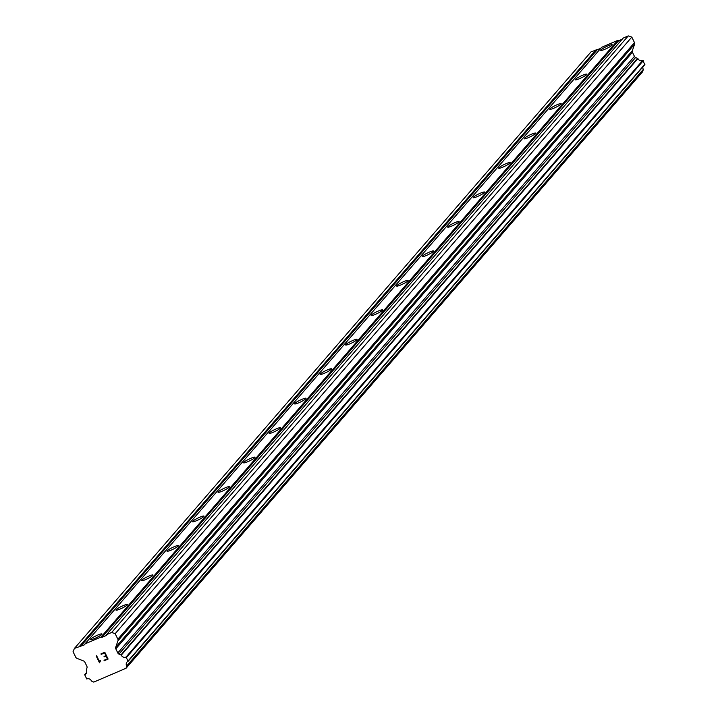 <?xml version="1.0" encoding="UTF-8"?>
<svg xmlns="http://www.w3.org/2000/svg" width="718" height="718" viewBox="0 0 718 718"><rect width="100%" height="100%" fill="white"/><g stroke="black" fill="none" stroke-linecap="round" stroke-linejoin="round"><path stroke-width="1.08" d="M90.647 639.155A6.381 0.906 154.1 0 1 96.742 635.511A6.381 0.906 154.1 0 1 101.965 633.976A6.381 0.906 154.1 0 1 101.794 634.38A6.381 0.906 154.1 0 1 95.691 638.024A6.381 0.906 154.1 0 1 90.477 639.558A6.381 0.906 154.1 0 1 90.647 639.155M116.154 609.699A6.381 0.906 154.1 0 1 122.257 606.055A6.381 0.906 154.1 0 1 127.472 604.52A6.381 0.906 154.1 0 1 127.301 604.924A6.381 0.906 154.1 0 1 121.207 608.559A6.381 0.906 154.1 0 1 115.993 610.094A6.381 0.906 154.1 0 1 116.154 609.699M141.67 580.234A6.381 0.906 154.1 0 1 147.773 576.59A6.381 0.906 154.1 0 1 152.988 575.055A6.381 0.906 154.1 0 1 152.817 575.459A6.381 0.906 154.1 0 1 146.723 579.103A6.381 0.906 154.1 0 1 141.5 580.638A6.381 0.906 154.1 0 1 141.67 580.234M167.186 550.778A6.381 0.906 154.1 0 1 173.28 547.134A6.381 0.906 154.1 0 1 178.495 545.599A6.381 0.906 154.1 0 1 178.333 546.003A6.381 0.906 154.1 0 1 172.23 549.638A6.381 0.906 154.1 0 1 167.016 551.173A6.381 0.906 154.1 0 1 167.186 550.778M192.693 521.313A6.381 0.906 154.1 0 1 198.796 517.669A6.381 0.906 154.1 0 1 204.011 516.134A6.381 0.906 154.1 0 1 203.84 516.538A6.381 0.906 154.1 0 1 197.746 520.182A6.381 0.906 154.1 0 1 192.532 521.717A6.381 0.906 154.1 0 1 192.693 521.313M218.209 491.848A6.381 0.906 154.1 0 1 224.312 488.213A6.381 0.906 154.1 0 1 229.527 486.678A6.381 0.906 154.1 0 1 229.356 487.082A6.381 0.906 154.1 0 1 223.253 490.717A6.381 0.906 154.1 0 1 218.039 492.252A6.381 0.906 154.1 0 1 218.209 491.848M243.725 462.392A6.381 0.906 154.1 0 1 249.819 458.748A6.381 0.906 154.1 0 1 255.034 457.213A6.381 0.906 154.1 0 1 254.872 457.617A6.381 0.906 154.1 0 1 248.769 461.261A6.381 0.906 154.1 0 1 243.555 462.796A6.381 0.906 154.1 0 1 243.725 462.392M269.232 432.927A6.381 0.906 154.1 0 1 275.335 429.292A6.381 0.906 154.1 0 1 280.55 427.757A6.381 0.906 154.1 0 1 280.379 428.152A6.381 0.906 154.1 0 1 274.285 431.796A6.381 0.906 154.1 0 1 269.07 433.331A6.381 0.906 154.1 0 1 269.232 432.927M294.748 403.471A6.381 0.906 154.1 0 1 300.842 399.827A6.381 0.906 154.1 0 1 306.065 398.293A6.381 0.906 154.1 0 1 305.895 398.696A6.381 0.906 154.1 0 1 299.792 402.34A6.381 0.906 154.1 0 1 294.577 403.875A6.381 0.906 154.1 0 1 294.748 403.471M320.264 374.006A6.381 0.906 154.1 0 1 326.358 370.371A6.381 0.906 154.1 0 1 331.572 368.837A6.381 0.906 154.1 0 1 331.411 369.231A6.381 0.906 154.1 0 1 325.308 372.875A6.381 0.906 154.1 0 1 320.093 374.41A6.381 0.906 154.1 0 1 320.264 374.006M345.771 344.55A6.381 0.906 154.1 0 1 351.874 340.906A6.381 0.906 154.1 0 1 357.088 339.372A6.381 0.906 154.1 0 1 356.918 339.776A6.381 0.906 154.1 0 1 350.824 343.419A6.381 0.906 154.1 0 1 345.6 344.954A6.381 0.906 154.1 0 1 345.771 344.55M371.287 315.085A6.381 0.906 154.1 0 1 377.381 311.45A6.381 0.906 154.1 0 1 382.604 309.916A6.381 0.906 154.1 0 1 382.434 310.311A6.381 0.906 154.1 0 1 376.331 313.954A6.381 0.906 154.1 0 1 371.116 315.489A6.381 0.906 154.1 0 1 371.287 315.085M396.794 285.629A6.381 0.906 154.1 0 1 402.897 281.986A6.381 0.906 154.1 0 1 408.111 280.451A6.381 0.906 154.1 0 1 407.95 280.855A6.381 0.906 154.1 0 1 401.847 284.499A6.381 0.906 154.1 0 1 396.632 286.024A6.381 0.906 154.1 0 1 396.794 285.629M422.31 256.164A6.381 0.906 154.1 0 1 428.413 252.53A6.381 0.906 154.1 0 1 433.627 250.995A6.381 0.906 154.1 0 1 433.457 251.39A6.381 0.906 154.1 0 1 427.363 255.034A6.381 0.906 154.1 0 1 422.139 256.568A6.381 0.906 154.1 0 1 422.31 256.164M447.826 226.708A6.381 0.906 154.1 0 1 453.92 223.065A6.381 0.906 154.1 0 1 459.143 221.53A6.381 0.906 154.1 0 1 458.973 221.934A6.381 0.906 154.1 0 1 452.87 225.578A6.381 0.906 154.1 0 1 447.655 227.103A6.381 0.906 154.1 0 1 447.826 226.708M473.333 197.244A6.381 0.906 154.1 0 1 479.436 193.609A6.381 0.906 154.1 0 1 484.65 192.074A6.381 0.906 154.1 0 1 484.479 192.469A6.381 0.906 154.1 0 1 478.385 196.113A6.381 0.906 154.1 0 1 473.171 197.647A6.381 0.906 154.1 0 1 473.333 197.244M498.848 167.788A6.381 0.906 154.1 0 1 504.951 164.144A6.381 0.906 154.1 0 1 510.166 162.609A6.381 0.906 154.1 0 1 509.995 163.013A6.381 0.906 154.1 0 1 503.901 166.648A6.381 0.906 154.1 0 1 498.678 168.183A6.381 0.906 154.1 0 1 498.848 167.788M524.364 138.323A6.381 0.906 154.1 0 1 530.458 134.679A6.381 0.906 154.1 0 1 535.682 133.153A6.381 0.906 154.1 0 1 535.511 133.548A6.381 0.906 154.1 0 1 529.408 137.192A6.381 0.906 154.1 0 1 524.194 138.727A6.381 0.906 154.1 0 1 524.364 138.323M549.871 108.867A6.381 0.906 154.1 0 1 555.974 105.223A6.381 0.906 154.1 0 1 561.189 103.688A6.381 0.906 154.1 0 1 561.018 104.092A6.381 0.906 154.1 0 1 554.924 107.727A6.381 0.906 154.1 0 1 549.71 109.262A6.381 0.906 154.1 0 1 549.871 108.867M575.387 79.402A6.381 0.906 154.1 0 1 581.49 75.758A6.381 0.906 154.1 0 1 586.705 74.232A6.381 0.906 154.1 0 1 586.534 74.627A6.381 0.906 154.1 0 1 580.431 78.271A6.381 0.906 154.1 0 1 575.217 79.806A6.381 0.906 154.1 0 1 575.387 79.402M600.903 49.946A6.381 0.906 154.1 0 1 606.997 46.302A6.381 0.906 154.1 0 1 612.212 44.767A6.381 0.906 154.1 0 1 612.05 45.171A6.381 0.906 154.1 0 1 605.947 48.806A6.381 0.906 154.1 0 1 600.733 50.341A6.381 0.906 154.1 0 1 600.903 49.946M622.147 39.257L618.548 40.8L617.686 40.432L601.639 47.307L85.002 643.884L101.058 637.01L101.911 637.378L106.219 635.538L106.515 634.676L111.649 632.477L115.176 633.671L117.86 639.2A2.127 2.001 40.9 0 1 117.967 640.77L115.697 647.268A2.127 2.001 -139.1 0 0 115.804 648.839L117.806 652.958A2.127 2.001 -139.1 0 0 118.946 654.08L121.288 655.139A3.5 3.294 -139.1 0 0 126.054 657.042L128.118 661.26A3.5 3.294 -139.1 0 0 126.7 665.954L126.045 668.261L93.744 682.1L91.455 681.041A3.5 3.294 -139.1 0 0 86.752 678.977L84.715 674.749A3.5 3.294 -139.1 0 0 86.313 670.118L86.995 667.767A2.127 2.001 -139.1 0 0 86.842 666.214L84.841 662.104A2.127 2.001 -139.1 0 0 83.647 661L76.943 658.343A2.127 2.001 40.9 0 1 75.749 657.239L73.056 651.711L74.412 648.426L84.742 644.737L85.002 643.884M128.334 661.009L644.89 64.575L642.691 60.465A3.5 3.294 -139.1 0 1 637.916 58.562L635.583 57.503A2.127 2.001 -139.1 0 1 634.434 56.372L632.441 52.261A2.127 2.001 -139.1 0 1 632.334 50.691L634.595 44.193A2.127 2.001 -139.1 0 0 634.488 42.622L631.804 37.094L628.277 35.9L623.152 38.099L106.515 634.676M642.924 66.855A3.5 3.294 -139.1 0 0 643.328 69.377L126.7 665.954M126.045 668.261L642.682 71.683L643.328 69.377M600.625 48.474L591.049 51.849L74.412 648.426M107.44 658.801L106.12 656.081L107.449 658.801L104.02 660.273L107.44 658.801M106.12 656.081L104.254 656.88L106.12 656.081M104.254 656.88L104.029 656.431L104.254 656.88M104.029 656.431L105.905 655.633L104.038 656.423M105.905 655.633L104.577 652.904L105.905 655.624M104.577 652.904L101.148 654.376L104.586 652.904M104.236 660.731L104.011 660.273L104.236 660.722L108.113 659.061L104.236 660.731M100.933 653.918L104.801 652.258L108.113 659.07M99.748 660.946L99.497 661.682L100.314 660.255L100.538 660.731L99.578 662.714M99.479 662.75L96.176 655.947L99.479 662.75M100.314 660.255L99.757 660.937M96.616 655.758L99.497 661.682L96.625 655.749L96.176 655.947M618.548 40.8L101.911 637.378M617.686 40.432L101.058 637.01M628.277 35.9L111.649 632.477M631.804 37.094L115.176 633.671M634.434 56.372L117.806 652.958M635.583 57.503L118.946 654.08M637.602 58.302L120.965 654.879M643.274 60.707L126.637 657.284M596.173 49.65L79.545 646.227M597.062 50L80.434 646.577M634.488 42.622L117.86 639.2M634.595 44.193L117.967 640.77M632.334 50.691L115.697 647.268M632.441 52.261L115.804 648.839M637.916 58.562L121.288 655.139M642.691 60.465L126.054 657.042M644.943 64.144L128.307 660.722M643.364 69.718L126.736 666.295M86.672 672.497L84.715 674.749M644.89 64.575L128.262 661.161M86.69 672.407L84.562 674.857"/></g></svg>

